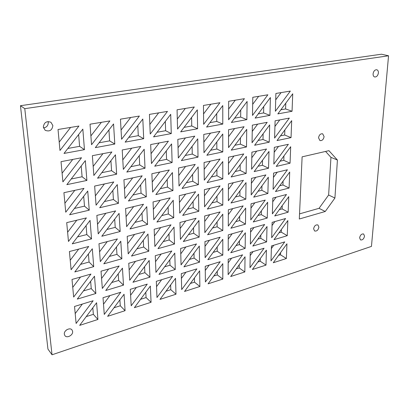 <?xml version="1.0" encoding="UTF-8"?>
<svg xmlns="http://www.w3.org/2000/svg" width="409" height="409" viewBox="0 0 409 409"><rect width="100%" height="100%" fill="white"/><g stroke="black" fill="none" stroke-linecap="round" stroke-linejoin="round"><path stroke-width="0.61" d="M313.616 228.774L314.598 230.983C316.781 231.402 318.217 230.134 318.902 227.174L317.905 224.945C315.722 224.541 314.296 225.819 313.616 228.774M318.545 137.797L319.945 140.584C322.128 140.849 323.509 139.525 324.086 136.601L322.665 133.799C320.482 133.549 319.112 134.883 318.545 137.797M43.328 127.102L45.169 130.297C49.561 131.897 52.132 130.318 52.868 125.563L50.936 122.281C46.565 120.778 44.029 122.383 43.328 127.102M48.083 121.529L48.272 122.449C48.206 125.583 46.611 127.409 43.487 127.915M359.623 237.767L360.508 239.914C362.497 240.236 363.836 238.989 364.531 236.162L363.637 233.994C361.648 233.687 360.309 234.945 359.623 237.767M64.331 334.173L64.903 335.641C66.918 338.58 73.196 335.165 72.628 331.464L72.025 329.945C70.005 327.062 63.743 330.472 64.331 334.173M66.636 329.853L66.033 330.329M373.085 73.804C373.018 75.517 373.55 76.575 374.685 76.979C376.633 77.045 377.875 75.701 378.402 72.945C378.478 71.217 377.936 70.154 376.786 69.75C374.843 69.699 373.606 71.054 373.085 73.804M271.443 245.962L271.003 260.896L284.736 241.877L271.443 245.962M271.366 248.57L273.769 245.247M272.133 222.363L271.683 237.721L285.605 218.518L272.133 222.363M272.041 225.512L274.904 221.571M272.839 198.074L272.379 213.881L286.499 194.485L272.839 198.074M272.731 201.801L276.07 197.225M273.57 173.079L273.094 189.352L287.415 169.761L273.57 173.079M273.442 177.409L277.271 172.189M274.321 147.332L273.836 164.091L288.36 144.305L274.321 147.332M274.178 152.306L278.503 146.432M275.099 120.808L274.592 138.078L289.337 118.089L275.099 120.808M274.935 126.463L279.771 119.914M275.896 93.467L275.375 111.268L290.339 91.079L275.896 93.467M275.712 99.842L281.08 92.613M250.242 252.476L249.991 267.644L264.066 248.227L250.242 252.476M250.19 255.589L253.089 251.601M250.635 228.493L250.38 244.107L264.654 224.495L250.635 228.493M250.579 232.174L253.953 227.547M251.044 203.805L250.778 219.878L265.262 200.067L251.044 203.805M250.973 208.084L254.843 202.808M251.463 178.37L251.187 194.929L265.886 174.919L251.463 178.37M251.382 183.288L255.758 177.342M251.893 152.168L251.612 169.229L266.525 149.014L251.893 152.168M251.801 157.756L256.699 151.131M252.338 125.154L252.046 142.741L267.189 122.317L252.338 125.154M252.235 131.447L257.665 124.137M252.798 97.291L252.496 115.43L267.869 94.796L252.798 97.291M252.68 104.336L258.667 96.32M228.186 259.255L228.14 274.659L242.573 254.833L228.186 259.255M228.176 262.885L231.586 258.207M228.263 234.878L228.212 250.748L242.854 230.717L228.263 234.878M228.248 239.107L232.159 233.769M228.34 209.771L228.288 226.116L243.15 205.88L228.34 209.771M228.324 214.623L232.747 208.61M228.416 183.892L228.365 200.742L243.452 180.292L228.416 183.892M228.401 189.413L233.355 182.711M228.503 157.209L228.447 174.587L243.764 153.922L228.503 157.209M228.483 163.431L233.979 156.028M228.585 129.684L228.529 147.608L244.086 126.729L228.585 129.684M228.565 136.652L234.623 128.533M228.672 101.279L228.616 119.776L244.418 98.676L228.672 101.279M228.651 109.029L235.287 100.185M205.221 266.31L205.39 281.965L220.2 261.709L205.221 266.31M205.267 270.482L209.219 265.078M204.95 241.53L205.124 257.665L220.154 237.194L204.95 241.53M205.001 246.32L209.474 240.241M204.669 215.993L204.848 232.619L220.108 211.934L204.669 215.993M204.725 221.438L209.74 214.659M204.377 189.653L204.566 206.801L220.062 185.896L204.377 189.653M204.444 195.793L210.006 188.304M204.081 162.475L204.275 180.175L220.016 159.04L204.081 162.475M204.157 169.352L210.287 161.136M203.774 134.423L203.973 152.69L219.965 131.33L203.774 134.423M203.856 142.076L210.574 133.124M203.457 105.445L203.662 124.321L219.914 102.725L203.457 105.445M203.549 113.932L210.87 104.218M181.284 273.662L181.693 289.572L196.898 268.866L181.284 273.662M181.407 278.386L185.931 272.236M180.635 248.468L181.059 264.874L196.499 243.943L180.635 248.468M180.773 253.841L185.844 246.985M179.965 222.481L180.405 239.403L196.085 218.248L179.965 222.481M180.124 228.544L185.752 220.962M179.275 195.666L179.725 213.13L195.66 191.739L179.275 195.666M179.454 202.45L185.655 194.137M178.564 167.976L179.03 186.008L195.221 164.387L178.564 167.976M178.759 175.533L185.558 166.468M177.828 139.372L178.309 158.002L194.766 136.141L177.828 139.372M178.043 147.751L185.461 137.915M177.066 109.811L177.562 129.07L194.295 106.964L177.066 109.811M177.307 119.055L185.354 108.441M156.32 281.331L156.984 297.507L172.608 276.331L156.32 281.331M156.54 286.632L161.667 279.69M155.262 255.712L155.952 272.394L171.821 250.983L155.262 255.712M155.507 261.683L161.202 254.015M154.167 229.26L154.878 246.484L171.008 224.838L154.167 229.26M154.444 235.957L160.727 227.537M153.043 201.949L153.779 219.74L170.164 197.849L153.043 201.949M153.349 209.403L160.236 200.226M151.877 173.728L152.634 192.112L169.3 169.975L151.877 173.728M152.22 181.995L159.725 172.036M150.676 144.556L151.458 163.559L168.401 141.171L150.676 144.556M151.049 153.682L159.203 142.93M149.428 114.382L150.241 134.04L167.475 111.396L149.428 114.382M149.842 124.418L158.661 112.853M130.256 289.342L131.202 305.784L147.266 284.117L130.256 289.342M130.594 295.226L136.361 287.466M128.753 263.273L129.73 280.252L146.054 258.335L128.753 263.273M129.132 269.874L135.491 261.351M127.199 236.351L128.211 253.887L144.801 231.724L127.199 236.351M127.623 243.698L134.597 234.408M125.594 208.524L126.642 226.652L143.513 204.234L125.594 208.524M126.064 216.673L133.666 206.591M123.937 179.756L125.016 198.498L142.179 175.819L123.937 179.756M124.454 188.753L132.71 177.864M122.219 149.985L123.339 169.382L140.798 146.442L122.219 149.985M122.792 159.888L131.724 148.176M120.445 119.172L121.601 139.249L139.372 116.044L120.445 119.172M121.069 130.036L130.701 117.475M103.017 297.706L104.269 314.429L120.793 292.246L103.017 297.706M103.503 304.209L109.944 295.579M101.028 271.182L102.327 288.463L119.126 266.019L101.028 271.182M101.57 278.427L108.63 269.015M98.973 243.769L100.312 261.627L117.403 238.922L98.973 243.769M99.576 251.796L107.276 241.586M96.851 215.41L98.232 233.887L115.619 210.916L96.851 215.41M97.516 224.28L105.88 213.247M94.648 186.069L96.084 205.185L113.774 181.944L94.648 186.069M95.379 195.829L104.433 183.958M92.373 155.686L93.855 175.481L111.867 151.964L92.373 155.686M93.175 166.397L102.94 153.666M90.011 124.203L91.55 144.72L109.888 120.916L90.011 124.203M90.89 135.926L101.391 122.322M74.53 306.464L76.115 323.468L93.124 300.748L74.53 306.464M75.195 313.591L82.342 304.061M72.01 279.465L73.651 297.052L90.956 274.061L72.01 279.465M72.746 287.374L80.547 277.031M69.407 251.54L71.105 269.73L88.712 246.463L69.407 251.54M70.22 260.272L78.697 249.096M66.713 222.634L68.467 241.468L86.391 217.915L66.713 222.634M67.608 232.246L76.78 220.221M63.922 192.695L65.737 212.205L83.993 188.365L63.922 192.695M64.903 203.247L74.801 190.349M299.306 219.004L325.247 211.489L334.92 198.033L337.415 160.037L328.928 150.665L302.118 156.841L299.306 219.004M371.454 246.397L388.55 55.788L24.78 108.656L52.03 354.792L371.454 246.397M58.027 129.495L59.98 150.466L78.927 126.038L58.027 129.495M82.833 129.111L64.003 153.431L84.458 149.653L82.833 129.111M85.328 160.625L66.846 184.653L86.897 180.446L85.328 160.625M87.741 191.039L89.254 210.17L69.591 214.771L87.741 191.039M90.067 220.405L91.529 238.892L72.24 243.856L90.067 220.405M92.311 248.779L93.727 266.648L74.801 271.949L92.311 248.779M94.484 276.208L95.854 293.493L77.275 299.107L94.484 276.208M96.59 302.747L97.915 319.47L79.668 325.375L96.59 302.747M113.554 123.942L114.796 144.045L95.317 147.644L113.554 123.942M115.456 154.791L116.657 174.203L97.547 178.212L115.456 154.791M117.296 184.582L118.452 203.345L99.699 207.731L117.296 184.582M119.07 213.375L120.19 231.514L101.78 236.254L119.07 213.375M120.788 241.223L121.872 258.769L103.794 263.831L120.788 241.223M122.449 268.161L123.498 285.145L105.737 290.508L122.449 268.161M124.06 294.24L125.077 310.687L107.623 316.331L124.06 294.24M142.813 119.019L143.697 138.702L125.139 142.133L142.813 119.019M144.172 149.229L145.031 168.247L126.805 172.071L144.172 149.229M145.492 178.426L146.32 196.821L128.421 201.013L145.492 178.426M146.765 206.668L147.567 224.469L129.98 228.994L146.765 206.668M147.997 233.999L148.774 251.233L131.488 256.075L147.997 233.999M149.188 260.461L149.945 277.154L132.951 282.287L149.188 260.461M150.343 286.096L151.074 302.277L134.367 307.68L150.343 286.096M170.706 114.326L171.274 133.605L153.564 136.877L170.706 114.326M171.576 143.917L172.123 162.567L154.72 166.218L171.576 143.917M172.414 172.547L172.946 190.594L155.839 194.597L172.414 172.547M173.227 200.257L173.743 217.736L156.923 222.061L173.227 200.257M174.014 227.092L174.515 244.025L157.971 248.657L174.014 227.092M174.781 253.094L175.262 269.505L158.989 274.424L174.781 253.094M175.517 278.299L175.988 294.219L159.975 299.398L175.517 278.299M197.332 109.842L197.603 128.733L180.686 131.862L197.332 109.842M197.746 138.845L198.012 157.133L181.376 160.625L197.746 138.845M198.155 166.928L198.411 184.638L182.046 188.467L198.155 166.928M198.544 194.127L198.794 211.289L182.695 215.431L198.544 194.127M198.927 220.482L199.163 237.123L183.319 241.561L198.927 220.482M199.295 246.039L199.526 262.179L183.927 266.888L199.295 246.039M199.648 270.83L199.878 286.489L184.52 291.459L199.648 270.83M222.772 105.563L222.777 124.08L206.601 127.071L222.772 105.563M222.777 133.999L222.782 151.938L206.862 155.277L222.777 133.999M222.782 161.55L222.787 178.938L207.118 182.603L222.782 161.55M222.787 188.252L222.793 205.113L207.368 209.081L222.787 188.252M222.793 214.147L222.798 230.502L207.603 234.761L222.793 214.147M222.798 239.27L222.803 255.144L207.838 259.669L222.798 239.27M222.803 263.657L222.808 279.071L208.063 283.841L222.803 263.657M247.108 101.468L246.862 119.627L231.382 122.49L247.108 101.468M246.734 129.356L246.499 146.964L231.254 150.159L246.734 129.356M246.371 156.396L246.146 173.472L231.131 176.985L246.371 156.396M246.024 182.624L245.804 199.193L231.008 202.997L246.024 182.624M245.686 208.074L245.472 224.158L230.891 228.237L245.686 208.074M245.354 232.777L245.144 248.396L230.778 252.736L245.354 232.777M245.037 256.775L244.833 271.949L230.666 276.53L245.037 256.775M270.4 97.547L269.935 115.364L255.104 118.104L270.4 97.547M269.684 124.909L269.229 142.194L254.618 145.261L269.684 124.909M268.989 151.458L268.549 168.232L254.147 171.601L268.989 151.458M268.314 177.225L267.885 193.508L253.687 197.164L268.314 177.225M267.655 202.24L267.241 218.058L253.243 221.98L267.655 202.24M267.021 226.54L266.617 241.913L252.808 246.08L267.021 226.54M266.397 250.155L266.008 265.098L252.389 269.505L266.397 250.155M292.726 93.789L292.052 111.274L277.834 113.901L292.726 93.789M291.694 120.645L291.039 137.618L277.021 140.563L291.694 120.645M290.687 146.719L290.053 163.201L276.228 166.437L290.687 146.719M289.71 172.041L289.097 188.048L275.456 191.56L289.71 172.041M288.764 196.637L288.166 212.199L274.71 215.967L288.764 196.637M287.844 220.548L287.261 235.676L273.984 239.684L287.844 220.548M286.949 243.795L286.382 258.508L273.273 262.747L286.949 243.795M61.028 161.667L62.909 181.887L81.503 157.756L61.028 161.667M278.57 255.41L280.497 254.797L280.574 252.629M278.928 232.859L281.29 232.159L281.382 229.469M279.296 209.659L282.103 208.887L282.215 205.645M279.674 185.783L282.936 184.96L283.069 181.136M280.063 161.202L283.795 160.343L283.948 155.911M280.467 135.88L284.674 135.016L284.853 129.929M280.881 109.791L285.584 108.932L285.789 103.16M257.813 262.011L260.236 261.244L260.293 258.585M257.88 239.112L260.753 238.258L260.83 235.057M257.946 215.538L261.29 214.618L261.377 210.839M258.013 191.264L261.842 190.292L261.939 185.911M258.084 166.253L262.409 165.262L262.522 160.236M258.161 140.476L262.992 139.484L263.12 133.774M258.232 113.901L263.595 112.925L263.739 106.504M236.228 268.882L239.178 267.941L239.214 264.781M235.978 245.615L239.408 244.597L239.449 240.865M235.717 221.658L239.648 220.574L239.689 216.243M235.451 196.969L239.889 195.845L239.94 190.88M235.175 171.519L240.139 170.379L240.195 164.74M234.894 145.272L240.4 144.137L240.461 137.787M234.597 118.191L240.666 117.086L240.732 109.985M213.769 276.029L217.291 274.904L217.276 271.223M213.176 252.389L217.205 251.192L217.189 246.918M212.562 228.033L217.118 226.78L217.097 221.872M211.928 202.92L217.026 201.627L217.005 196.059M211.279 177.01L216.934 175.712L216.913 169.438M210.604 150.277L216.836 148.994L216.811 141.974M209.909 122.669L216.739 121.432L216.709 113.625M190.379 283.468L194.51 282.154L194.439 277.936M189.408 259.449L194.086 258.064L193.999 253.222M188.411 234.679L193.646 233.237L193.549 227.741M187.383 209.127L193.196 207.654L193.084 201.463M186.32 182.746L192.726 181.274L192.603 174.346M185.226 155.507L192.245 154.06L192.107 146.35M184.091 127.357L191.749 125.967L191.596 117.429M165.993 291.228L170.788 289.7L170.635 284.93M164.623 266.811L169.996 265.216L169.817 259.797M163.206 241.622L169.173 239.976L168.978 233.866M161.749 215.609L168.329 213.943L168.104 207.107M160.241 188.743L167.455 187.082L167.209 179.474M158.682 160.977L166.555 159.352L166.279 150.921M157.071 132.26L165.625 130.711L165.323 121.407M140.553 299.322L146.069 297.568L145.808 292.22M138.743 274.5L144.873 272.68L144.582 266.658M136.877 248.871L143.636 247.01L143.314 240.262M134.95 222.389L142.363 220.512L142 213.002M132.951 195.016L141.049 193.155L140.645 184.837M130.89 166.703L139.689 164.888L139.244 155.706M128.753 137.404L138.283 135.67L137.797 125.578M113.988 307.778L120.277 305.774L119.893 299.838M111.703 282.532L118.646 280.472L118.216 273.825M109.341 256.448L116.959 254.352L116.483 246.949M106.897 229.48L115.22 227.378L114.689 219.173M104.372 201.581L113.421 199.505L112.838 190.446M101.759 172.705L111.565 170.686L110.921 160.722M99.05 142.792L109.638 140.87L108.932 129.95M86.217 316.612L93.349 314.342L92.812 307.793M83.416 290.937L91.243 288.611L90.645 281.315M80.517 264.388L89.07 262.031L88.405 253.948M77.516 236.913L86.82 234.561L86.089 225.635M74.407 208.467L84.494 206.151L83.692 196.33M71.192 179.004L82.091 176.754L81.207 165.982M59.203 142.112L70.624 127.409M325.564 151.437L330.958 157.353L328.626 195.016L319.046 208.319L299.536 213.876M388.55 55.788L381.485 54.208L20.45 105.696L47.94 349.081L52.03 354.792M67.853 148.457L79.597 146.325L78.635 134.535M62.102 173.222L72.751 159.428M280.497 254.797L286.382 258.508M281.29 232.159L287.261 235.676M282.103 208.887L288.166 212.199M282.936 184.96L289.097 188.048M283.795 160.343L290.053 163.201M284.674 135.016L291.039 137.618M285.584 108.932L292.052 111.274M260.236 261.244L266.008 265.098M260.753 238.258L266.617 241.913M261.29 214.618L267.241 218.058M261.842 190.292L267.885 193.508M262.409 165.262L268.549 168.232M262.992 139.484L269.229 142.194M263.595 112.925L269.935 115.364M239.178 267.941L244.833 271.949M239.408 244.597L245.144 248.396M239.648 220.574L245.472 224.158M239.889 195.845L245.804 199.193M240.139 170.379L246.146 173.472M240.4 144.137L246.499 146.964M240.666 117.086L246.862 119.627M217.291 274.904L222.808 279.071M217.205 251.192L222.803 255.144M217.118 226.78L222.798 230.502M217.026 201.627L222.793 205.113M216.934 175.712L222.787 178.938M216.836 148.994L222.782 151.938M216.739 121.432L222.777 124.08M194.51 282.154L199.878 286.489M194.086 258.064L199.526 262.179M193.646 233.237L199.163 237.123M193.196 207.654L198.794 211.289M192.726 181.274L198.411 184.638M192.245 154.06L198.012 157.133M191.749 125.967L197.603 128.733M170.788 289.7L175.988 294.219M169.996 265.216L175.262 269.505M169.173 239.976L174.515 244.025M168.329 213.943L173.743 217.736M167.455 187.082L172.946 190.594M166.555 159.352L172.123 162.567M165.625 130.711L171.274 133.605M146.069 297.568L151.074 302.277M144.873 272.68L149.945 277.154M143.636 247.01L148.774 251.233M142.363 220.512L147.567 224.469M141.049 193.155L146.32 196.821M139.689 164.888L145.031 168.247M138.283 135.67L143.697 138.702M120.277 305.774L125.077 310.687M118.646 280.472L123.498 285.145M116.959 254.352L121.872 258.769M115.22 227.378L120.19 231.514M113.421 199.505L118.452 203.345M111.565 170.686L116.657 174.203M109.638 140.87L114.796 144.045M93.349 314.342L97.915 319.47M91.243 288.611L95.854 293.493M89.07 262.031L93.727 266.648M86.82 234.561L91.529 238.892M84.494 206.151L89.254 210.17M24.78 108.656L20.45 105.696M319.046 208.319L325.247 211.489M330.958 157.353L337.415 160.037M328.626 195.016L334.92 198.033M79.597 146.325L84.458 149.653M82.091 176.754L86.897 180.446"/></g></svg>
